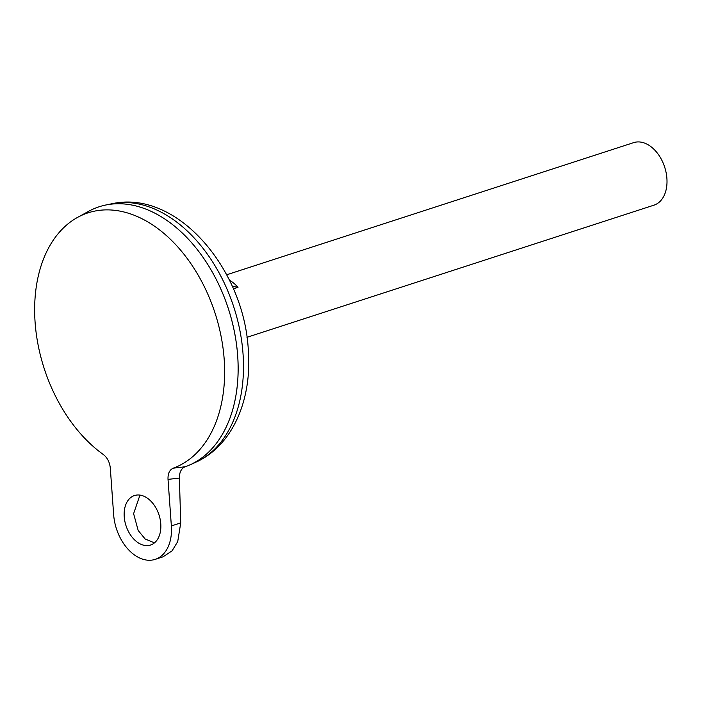 <?xml version="1.0" encoding="UTF-8"?>
<svg xmlns="http://www.w3.org/2000/svg" width="702" height="702" viewBox="0 0 702 702"><rect width="100%" height="100%" fill="white"/><g stroke="black" fill="none" stroke-linecap="round" stroke-linejoin="round"><path stroke-width="1.05" d="M124.228 516.716A26.018 17.366 72 0 1 134.468 495.542A26.018 17.366 72 0 1 160.776 523.859A26.018 17.366 72 0 1 150.535 545.033A26.018 17.366 72 0 1 124.228 516.716M139.952 495.094L133.608 513.671L138.197 530.519L145.147 538.987L154.458 542.874M246.964 337.311L653.966 205.16A32.862 21.929 -108 0 0 666.9 178.405A32.862 21.929 -108 0 0 633.66 142.638L226.667 274.789M238.127 369.594A136.916 91.357 -108 0 0 237.671 355.791A136.943 91.374 -108 0 0 105.695 205.028A136.943 91.374 -108 0 0 99.193 206.757M168.024 479.396L171.358 525.93A41.085 27.413 72 0 1 155.195 559.362L163.057 556.809L172.122 550.798L177.72 541.593L180.739 522.885L179.37 478.062L168.024 479.396C167.787 473.596 169.524 469.849 173.236 468.173A134.6 89.812 -108 0 0 224.184 359.327A134.6 89.812 -108 0 0 77.65 217.348L88.575 211.346A136.943 91.374 -108 0 1 237.671 355.809A136.943 91.374 -108 0 1 184.547 466.997A136.943 91.374 -108 0 0 190.049 464.829A136.943 91.374 -108 0 0 237.688 355.8A136.916 91.357 -108 0 0 200.544 253.852M77.65 217.348A134.6 89.812 -108 0 0 35.1 322.376A134.6 89.812 -108 0 0 103.326 454.51C107.371 457.686 109.696 462.223 110.311 468.12L113.645 514.645A41.085 27.413 72 0 0 155.195 559.362M173.236 468.173L185.144 466.76C181.318 468.401 179.396 472.165 179.37 478.062M229.44 280.23A32.862 21.929 72 0 1 237.996 287.355L233.389 288.847M232.239 286.232L237.996 287.355M111.688 203.791C177.001 189.057 244.068 269.015 248.289 349.666C252.229 399.043 233.02 445.656 195.63 462.311A136.276 90.927 -108 0 0 243.032 353.817A136.276 90.927 -108 0 0 111.688 203.791L105.695 205.028M180.739 522.885L171.358 525.93M195.63 462.311L190.049 464.829"/></g></svg>
